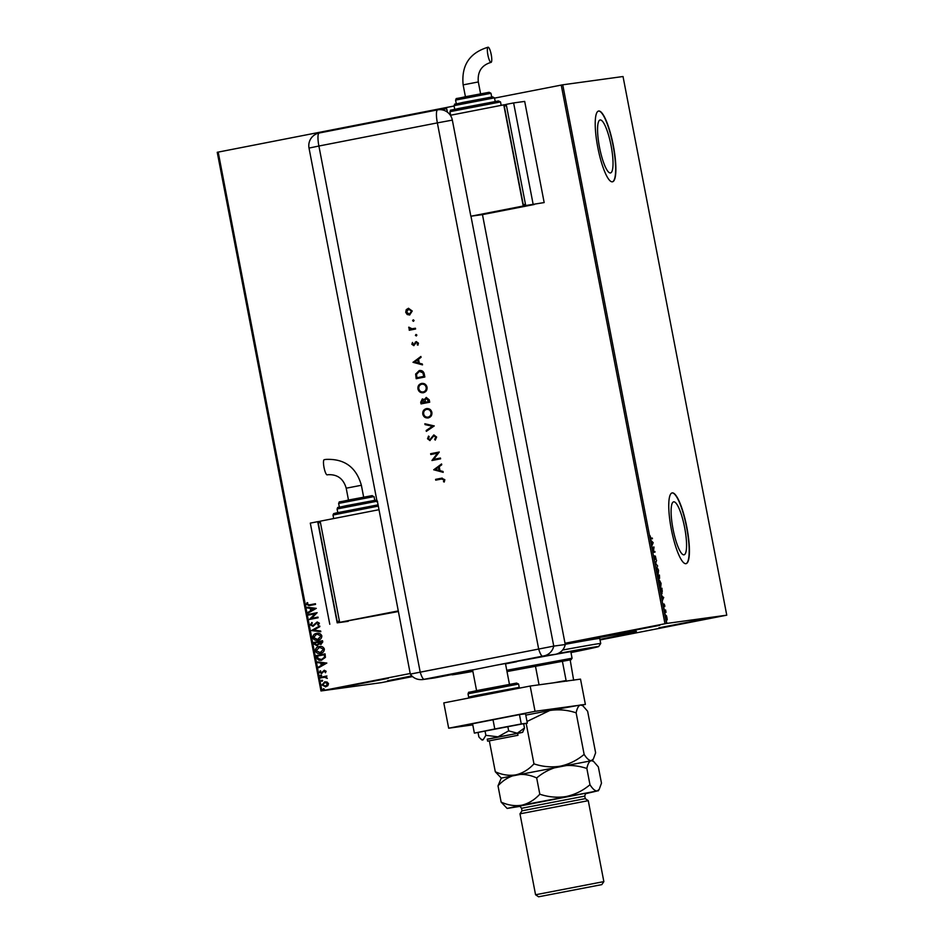 <?xml version="1.0" encoding="UTF-8"?>
<svg xmlns="http://www.w3.org/2000/svg" width="944" height="944" viewBox="0 0 944 944"><rect width="100%" height="100%" fill="white"/><g stroke="black" fill="none" stroke-linecap="round" stroke-linejoin="round"><path stroke-width="1.42" d="M565.126 643.832A114.613 1.369 -10.9 0 1 633.684 631.619A114.613 1.369 -10.9 0 1 636.398 631.383A114.613 1.369 -10.9 0 1 599.924 639.442M388.362 678.323L345.893 686.559L388.362 678.323M659.832 625.306L617.364 633.542L659.832 625.306M701.321 619.606L658.841 627.843L701.321 619.606M412.268 676.341L387.382 680.86L411.808 675.904M683.94 554.836A26.987 5.841 78.9 0 0 684.011 554.824A26.987 5.841 78.9 0 0 684.601 527.377A26.987 5.841 78.9 0 0 673.733 501.83A26.987 5.841 78.9 0 0 673.662 501.842A26.987 5.841 78.9 0 0 673.072 529.289A26.987 5.841 78.9 0 0 683.94 554.836M610.402 172.964A26.987 5.841 78.9 0 0 610.473 172.953A26.987 5.841 78.9 0 0 611.063 145.506A26.987 5.841 78.9 0 0 600.195 119.959A26.987 5.841 78.9 0 0 600.124 119.971A26.987 5.841 78.9 0 0 599.534 147.429A26.987 5.841 78.9 0 0 610.402 172.964M612.361 181.826A36.061 7.8 78.9 0 0 612.455 181.803A36.061 7.8 78.9 0 0 613.246 145.14A36.061 7.8 78.9 0 0 598.732 111.014A36.061 7.8 78.9 0 0 598.638 111.026A36.061 7.8 78.9 0 0 597.847 147.701A36.061 7.8 78.9 0 0 612.361 181.826A36.061 7.8 78.9 0 0 612.963 144.975A36.061 7.8 78.9 0 0 598.52 111.062M685.899 563.686A36.061 7.8 78.9 0 0 685.993 563.674A36.061 7.8 78.9 0 0 686.784 527A36.061 7.8 78.9 0 0 672.27 492.874A36.061 7.8 78.9 0 0 672.175 492.898A36.061 7.8 78.9 0 0 671.385 529.56A36.061 7.8 78.9 0 0 685.899 563.686A36.061 7.8 78.9 0 0 686.5 526.835A36.061 7.8 78.9 0 0 672.045 492.921M565.008 643.265L664.965 623.748L561.232 85.09L562.742 84.807L666.476 623.465L726.762 615.181L600.03 639.949M412.54 676.577L381.258 682.665L320.972 690.949L217.238 152.291L454.099 106.011M666.535 615.866L667.243 619.535L666.865 620.267L665.65 617.872L665.898 615.276L666.535 615.866L665.827 617.848L667.243 619.535M664.187 610.154L665.603 609.954L666.039 612.337L664.187 610.154M664.718 605.234L664.777 606.579L664.246 604.667L663.915 606.697L663.16 603.889L663.785 606.013L664.104 603.995L664.552 605.269M660.411 590.531L660.021 588.478L661.956 588.206L662.015 593.8L660.411 590.531M657.484 575.309L659.419 575.049L659.573 578.401L659.006 577.634L658.77 579.097L657.484 575.309M655.183 563.403L656.576 560.299L655.667 563.391L657.697 566.081L655.183 563.403M652.221 547.968L652.08 547.284L654.027 547.024L653.425 551.638L654.876 551.449L655.006 552.122L653.071 552.393L653.661 547.768L652.221 547.968M651.006 538.233L652.292 538.056L652.422 538.741L651.124 538.918L650.027 535.685L650.51 538.328L652.292 538.056M726.762 615.181L623.028 76.523L562.742 84.807M653.189 542.706L651.82 545.927L652.127 544.192L650.711 540.133L653.189 542.706L651.903 541.962L652.269 543.874L652.741 542.824M654.062 557.786L654.098 555.745L654.817 558.907L655.348 556.04L656.104 559.308L655.49 556.724L654.947 559.591L654.062 557.786M656.871 567.014L658.546 570.235L658.192 573.822L656.517 570.565L656.871 567.014M659.408 580.171L661.083 583.392L660.729 586.979L659.054 583.722L659.408 580.171M663.726 597.399L662.358 600.62L662.664 598.885L661.237 594.826L663.243 597.493M663.915 607.971L664.128 609.116L663.915 607.971M664.918 613.199L665.142 614.332L664.918 613.199M666.558 621.707L666.771 622.839L666.558 621.707M325.704 686.831L321.975 684.966L324.748 681.828L327.12 682.052L328.512 683.692L327.828 685.722L325.42 686.878M325.822 686.807L322.093 684.955L325.055 681.78M327.285 678.358L325.149 677.167L320.736 677.91L320.606 677.226L326.919 675.998L326.117 676.86L327.273 678.394L324.429 677.226M321.656 673.485L319.556 672.411L320.146 670.842L320.807 671.113L320.323 672.175L321.503 672.812L324.217 670.275L326.117 671.255L325.468 672.742L324.37 670.96L321.491 673.52M325.515 672.694L325.456 671.432L324.37 670.96M321.609 672.801L324.37 670.252M321.692 660.175C319.214 660.765 317.597 659.903 316.83 657.614L316.429 655.549L325.066 653.862L325.42 657.378L321.255 660.245M321.031 644.41L319.025 643.938L317.09 645.767L314.234 644.162L313.892 642.392L322.529 640.705L322.777 641.955L320.818 644.445M311.603 630.474L319.697 625.955L319.839 626.686L313.691 630.12L320.665 630.993L320.807 631.737L311.603 630.474L319.697 625.99M308.629 615.04L308.499 614.355L317.137 612.668L311.544 618.355L317.986 617.093L318.116 617.777L309.479 619.465L315.06 613.789L308.629 615.04M309.703 605.529L306.363 604.502L307.048 602.638L307.779 602.85L307.248 604.325L309.667 604.833L315.414 603.712L315.544 604.384L308.806 605.682M308.924 604.962L315.414 603.712M218.194 152.09L321.928 690.748L410.192 673.509M494.538 98.117L561.232 85.09M316.299 608.361L308.24 612.998L308.098 612.255L310.682 610.803L310.21 608.325L307.26 607.948L307.119 607.216L316.299 608.361M312.806 625.648L317.172 621.978L319.391 623.182L318.258 625.176L317.621 624.739L318.494 623.335L317.231 622.662L312.995 626.32L310.293 624.904L311.803 622.544L312.346 623.016L311.178 624.68L312.877 625.636L317.267 621.954M318.317 625.117L317.727 624.727L318.612 623.323L317.231 622.662M318.069 640.174C315.603 640.693 313.88 639.855 312.865 637.66C312.971 635.253 314.246 633.813 316.712 633.365L316.606 633.377C319.06 632.846 320.795 633.672 321.833 635.855C321.751 638.297 320.453 639.737 317.951 640.185C315.497 640.705 313.762 639.879 312.759 637.672C312.853 635.265 314.14 633.825 316.606 633.377L316.983 633.318M320.606 653.331C318.14 653.862 316.405 653.024 315.402 650.829C315.497 648.41 316.783 646.982 319.249 646.534L319.143 646.546C321.597 646.015 323.332 646.841 324.358 649.012C324.276 651.454 322.99 652.906 320.488 653.342C318.034 653.873 316.299 653.036 315.296 650.841C315.39 648.422 316.677 646.994 319.143 646.546L319.52 646.487M326.836 663.054L318.765 667.691L318.624 666.948L321.22 665.508L320.736 663.018L317.798 662.653L317.656 661.909L326.836 663.054M321.125 676.069L320.299 675.644L320.913 674.936L321.621 675.373L321.019 676.081L320.181 675.656L321.621 675.373M321.019 676.081L320.299 675.644M322.128 681.297L321.302 680.86L321.916 680.152L322.636 680.6L322.022 681.308L321.196 680.884L322.636 680.6M322.022 681.308L321.302 680.86M323.768 689.804L322.942 689.38L323.556 688.672L324.276 689.108L323.662 689.816L322.836 689.391L324.276 689.108M323.662 689.816L322.942 689.38M666.476 623.465L664.965 623.748M321.928 690.748L320.972 690.949M309.821 605.517L306.363 604.502M306.481 604.49L307.154 602.614M308.983 604.951L309.774 604.821M308.334 612.939L308.098 612.255M308.204 612.243L310.682 610.803M310.8 610.792L310.21 608.325M310.316 608.302L307.26 607.948M307.378 607.936L307.237 607.228M311.52 610.343L314.34 608.809L311.154 608.443L311.52 610.343L314.234 608.821L311.154 608.443M308.735 615.016L308.499 614.355M308.605 614.343L317.137 612.68M317.986 617.105L311.544 618.355M309.561 619.299L315.06 613.789M313.101 626.297L310.293 624.904M310.411 624.893L311.909 622.533M320.795 631.713L311.626 630.592M317.514 639.548L321.054 636.044L316.842 634.049M317.939 639.489L320.948 636.055L317.101 634.002M316.736 634.061L313.644 637.483L317.573 639.548M317.196 645.755L314.352 644.138L313.892 642.392M314.01 642.368L322.529 640.705M321.137 644.398L319.025 643.938M318.411 643.702L318.234 642.25L314.907 642.899L315.06 643.678L317.066 645.071L318.411 643.702L318.128 642.274M316.889 645.094L318.293 643.714M320.795 643.749L321.892 641.542L319.013 642.097L320.877 643.737L321.774 641.554M320.051 652.717L323.591 649.201L319.379 647.206M319.686 647.159L316.169 650.64L320.358 652.67L323.485 649.212L319.273 647.23M321.798 660.163C319.332 660.753 317.703 659.891 316.936 657.59L316.83 657.614M316.936 657.59L316.429 655.549M316.535 655.537L325.066 653.873M321.668 659.478L324.642 657.154L324.417 654.699L317.444 656.056L318.163 658.57L321.562 659.49L324.535 657.177L324.311 654.723M318.871 667.632L318.624 666.948M318.742 666.936L321.22 665.508M321.326 665.485L320.736 663.018M320.854 663.007L317.798 662.653M317.904 662.629L317.774 661.921M322.046 665.036L324.878 663.502L321.68 663.136L322.046 665.036L324.76 663.514L321.68 663.136M325.456 671.432L324.476 670.936L325.456 671.432M321.774 673.473L319.556 672.411M319.674 672.388L320.252 670.83M320.842 677.886L320.606 677.226M320.712 677.214L326.919 675.998M325.149 677.167L324.488 677.214M325.397 686.17L327.851 683.822L324.984 682.5M325.68 686.135L327.733 683.845L325.161 682.465M324.878 682.512L322.754 684.813L325.456 686.17M651.797 538.151L651.926 538.8M649.838 537.455L650.51 538.328M652.717 542.918L651.69 545.219M652.092 547.308L654.027 547.024M654.876 551.449L653.425 551.638M654.381 551.544L654.511 552.193M654.853 556.134L655.608 557.656M654.794 558.128L654.452 559.686M656.222 561.137L655.195 563.438M657.437 573.22L658.546 570.235M658.192 573.079L657.944 573.775M658.346 570.294L656.375 567.84M656.517 570.554L657.59 573.232M657 567.698L656.717 570.518M657.484 575.344L659.419 575.049M658.924 575.144L659.054 575.793M658.511 577.728L658.287 579.191M659.49 576.465L658.735 575.84L659.443 577.728L659.49 576.465M658.593 576.218L657.815 575.97L658.641 578.412L658.593 576.218M659.974 586.389L661.083 583.392M660.729 586.248L660.481 586.932M660.883 583.451L658.912 581.008M659.054 583.711L660.127 586.389M659.537 580.855L659.242 583.675M660.021 588.501L661.956 588.206M661.461 588.313L661.591 588.962M662.039 593.044L661.768 593.752M661.248 593.198L662.299 591.333L661.886 588.914L660.352 589.127L661.874 593.115M663.254 597.611L662.216 599.912M662.181 596.419L662.806 598.567L663.266 597.517L662.24 596.702M663.632 605.647L663.597 606.532M663.608 604.089L664.234 605.328M664.198 610.178L665.603 609.954M665.107 610.048L665.237 610.721M666.747 619.63L666.37 620.361M665.402 615.37L665.52 616.054M666.24 619.677L666.948 617.695L666.027 615.96M454.973 673.945A74.694 0.885 169.1 0 0 451.987 674.783A74.694 0.885 169.1 0 0 453.757 674.63A74.694 0.885 169.1 0 0 472.873 671.385M570.978 652.575A74.694 0.885 169.1 0 0 598.661 646.546A74.694 0.885 169.1 0 0 596.891 646.675A74.694 0.885 169.1 0 0 557.857 653.578M562.589 650.038A77.266 0.92 -10.9 0 1 598.874 643.666A77.266 0.92 -10.9 0 1 600.714 643.513A77.266 0.92 -10.9 0 1 600.703 643.525L598.661 646.546M505.524 663.892A50.87 0.602 -10.9 0 1 516.698 661.709M551.733 655.042A50.87 0.602 -10.9 0 1 574.07 651.136A50.87 0.602 -10.9 0 1 575.274 651.03A50.87 0.602 -10.9 0 1 570.896 652.127M565.126 643.855A112.041 1.333 -10.9 0 1 631.217 632.102A112.041 1.333 -10.9 0 1 633.884 631.878A112.041 1.333 -10.9 0 1 599.924 639.407M600.714 643.513L599.735 638.451A77.266 0.92 169.1 0 0 597.906 638.604A77.266 0.92 169.1 0 0 565.22 644.315M510.846 662.546A74.694 0.885 169.1 0 0 505.477 663.597M472.637 670.169A74.694 0.885 169.1 0 0 470.419 670.629M553.278 682.866L566.105 680.541L562.353 661.071L571.049 659.726L506.999 671.562M506.763 670.275L572.064 658.216L570.801 651.643M539.048 684.813L535.437 666.039L507.011 671.585M566.105 680.541L566.683 681.238M573.657 680.282L570.188 659.986M517.607 735.352L487.623 741.17L517.607 735.352M472.779 724.886L448.671 728.202L443.798 702.902L530.174 686.04L580.513 679.125L585.374 704.413L581.964 705.133M448.671 728.202L535.047 711.328L576.961 705.569M527.012 721.487L549.691 710.525L580.525 705.003L582.802 705.711L587.628 711.257L595.629 752.816L593.339 759.094L591.239 760.64C589.15 760.64 586.79 758.563 584.135 754.386L576.135 712.838C577.091 708.177 578.554 705.569 580.525 705.003L585.374 704.413M530.174 686.04L535.047 711.328M523.684 723.883L527.33 723.139L525.525 713.782L519.46 714.608L472.566 723.765L474.372 733.122L523.649 723.682L524.486 728.036L517.288 733.193L508.663 730.88L507.825 726.514M527.33 723.139L521.265 723.965L519.46 714.608M521.265 723.965L494.786 728.969L492.98 719.611M494.786 728.969L474.372 733.122M517.973 735.329L517.583 733.299L487.234 739.14L516.887 733.488M517.619 733.464L522.646 732.332L524.486 728.036M508.663 730.88L497.984 736.827L485.865 735.329L485.027 730.963M485.865 735.329L483.092 739.872L480.885 739.069L478.891 736.945L478.053 732.579M522.646 732.332L487.269 739.305M470.348 670.264L470.466 670.913L434.889 677.863A12.874 12.567 82.2 0 1 434.205 677.981L422.7 679.562A12.874 12.567 -97.8 0 0 423.384 679.444L434.889 677.863M435.149 110.354L319.225 132.998A12.874 2.785 78.9 0 0 319.19 133.01L435.184 110.354A12.874 2.785 -101.1 0 0 435.101 110.365L437.579 109.882A12.862 12.567 82.2 0 1 452.341 120.112L470.844 216.211L482.467 214.618L565.255 644.528L553.75 646.109L565.255 644.528A12.874 12.567 82.2 0 1 555.402 654.322L495.506 665.343L462.949 671.916L470.466 670.913M470.962 216.2L553.75 646.109L410.616 674.063M413.472 321.302L412.611 320.712L413.189 319.827L414.05 320.429L413.472 321.302L412.611 320.712L413.295 319.815M416.292 335.946L415.431 335.344L416.009 334.471L416.87 335.073L416.292 335.946L415.431 335.344L416.115 334.459M413.047 362.366L420.882 356.478L421.048 357.339L418.522 359.192L419.301 363.204L422.334 364.006L422.499 364.88L413.024 362.248M423.419 392.716C420.599 393.023 418.77 391.784 417.956 389.022C417.614 386.096 418.829 384.232 421.579 383.429C424.399 383.134 426.216 384.385 427.018 387.17C427.325 390.061 426.133 391.913 423.419 392.716L423.113 392.775M423.526 392.704C420.705 393.011 418.888 391.772 418.062 388.999C417.732 386.084 418.935 384.22 421.697 383.406L421.921 383.37M428.269 417.909C425.449 418.216 423.632 416.977 422.806 414.215C422.475 411.289 423.679 409.425 426.428 408.61C429.26 408.327 431.066 409.578 431.868 412.363C432.175 415.254 430.983 417.106 428.269 417.909L427.974 417.968M428.375 417.897C425.555 418.204 423.738 416.965 422.912 414.192C422.582 411.277 423.785 409.401 426.546 408.599L426.771 408.563M429.968 440.541L427.526 438.759L428.541 436.104L429.201 436.73L428.434 438.665L429.78 439.751L433.792 434.96L436.624 437.037L435.255 440.093L434.665 439.432L435.739 437.214L433.933 435.762L429.827 440.565M435.326 440.034L434.783 439.42L435.845 437.19L433.933 435.762M429.78 439.751L433.957 434.936M433.744 469.829L441.568 463.941L441.733 464.802L439.22 466.655L439.998 470.667L443.019 471.469L443.184 472.342L433.721 469.711M555.402 654.322L543.897 655.903A12.874 12.567 82.2 0 0 553.75 646.109L410.31 674.087L377.553 502.09M435.845 480.13L435.691 479.34L441.521 478.207L444.836 479.694L444.246 482.018L443.491 481.688L443.94 479.823L441.473 479.033L435.727 480.154L435.573 479.363L442.158 478.089M442.217 478.915L441.473 479.033M440.435 458.041L440.588 458.831L431.951 460.519L437.591 453.179L430.794 454.512L430.641 453.71L439.279 452.023L433.65 459.362L440.435 458.041M434.252 425.933L426.334 431.361L426.169 430.511L432.411 426.228L425.036 424.611L424.871 423.762L434.252 425.933M421.154 403.879L420.823 402.156L422.31 398.946L424.352 399.607L426.228 397.471L429.225 399.819L429.685 402.215L421.048 403.902L420.717 402.168L422.475 398.911M424.352 399.607L426.405 397.448M416.304 378.686L415.738 374.036L419.23 370.579C422.039 370.201 423.726 371.44 424.304 374.272L424.835 377.022L416.198 378.709L415.62 374.048L419.561 370.52M413.838 345.61L411.867 344.3L412.445 342.471L413.649 344.82L416.233 341.61L418.428 343.144L417.932 345.162L417.236 344.749L417.661 343.345L416.422 342.401L413.696 345.634M411.124 328.925L415.443 328.229L415.584 329.019L409.283 330.247L409.13 329.456L410.05 329.279L408.787 327.167L412.15 328.842M409.743 314.977L407.336 314.529L405.814 312.263L406.38 309.608L408.457 308.287L412.233 311.013L409.637 314.989L407.218 314.541L405.708 312.287L406.274 309.62L408.575 308.263M447.373 112.147L446.724 108.761L440.175 109.657M441.521 478.207L442.217 478.089M444.282 481.971L443.491 481.688M443.609 481.664L443.928 480.425M444.034 480.413L443.94 479.823M444.046 479.812L441.591 479.021M433.827 469.699L441.58 464M443.184 472.295L433.851 469.817M439.031 470.407L438.523 467.233L435.42 469.451L439.031 470.407L438.417 467.245M432.033 460.342L437.591 453.179M430.901 454.489L430.641 453.71M430.747 453.698L439.279 452.034M440.435 458.052L433.65 459.362M430.075 440.529L427.526 438.759M427.644 438.736L428.647 436.093M426.44 431.29L426.169 430.511M426.287 430.488L432.411 426.228M432.517 426.216L425.036 424.611M425.142 424.588L424.989 423.785M427.927 417.154L428.222 417.106C430.417 416.422 431.373 414.912 431.101 412.552C430.476 410.239 429.013 409.177 426.7 409.389M431.101 412.552L430.995 412.575C430.37 410.251 428.895 409.2 426.582 409.413L426.877 409.366M426.582 409.413C424.375 410.097 423.408 411.619 423.679 414.003C424.328 416.292 425.803 417.331 428.116 417.118C430.299 416.434 431.266 414.923 430.995 412.575M425.437 402.215L428.753 401.578L426.381 398.262L425.119 400.02L425.437 402.215L428.647 401.589L426.381 398.262M421.779 402.935L424.658 402.38L422.57 399.713L421.779 402.935L424.552 402.392L422.487 399.737M423.077 391.961L423.372 391.913C425.567 391.229 426.523 389.719 426.251 387.359C425.626 385.046 424.163 383.996 421.838 384.208M426.251 387.359L426.133 387.382C425.52 385.058 424.045 384.007 421.732 384.22L422.027 384.173M421.732 384.22C419.525 384.904 418.558 386.426 418.829 388.81C419.478 391.099 420.953 392.138 423.254 391.925C425.449 391.253 426.405 389.73 426.133 387.382M423.006 372.88L419.372 371.37L416.528 374.343L416.929 377.742L423.903 376.385L423.006 372.88L419.49 371.358M416.929 377.742L423.797 376.396L422.888 372.892M413.142 362.236L420.894 356.537M422.487 364.832L413.165 362.354M418.334 362.944L417.838 359.77L414.723 361.989L418.334 362.944L417.72 359.782M413.944 345.598L411.867 344.3M411.973 344.277L412.563 342.448M414.298 344.477L415.325 342.106M415.431 342.082L416.422 341.586M417.968 345.103L417.236 344.749M417.354 344.737L417.661 343.345M417.767 343.321L416.422 342.401M416.398 335.934L415.537 335.332M409.389 330.235L409.13 329.456M409.236 329.444L410.05 329.279M410.168 329.255L408.705 327.898M408.823 327.887L408.905 327.155M411.23 328.901L415.443 328.229M413.578 321.29L412.717 320.7M409.366 314.222L411.572 311.142L408.61 309.077M408.669 309.066L406.475 312.134L409.484 314.199L411.466 311.166L408.504 309.089M363.652 497.122L361.375 485.275C356.254 467.197 344.442 458.583 325.94 459.409L324.205 459.693A7.729 1.676 78.9 0 0 324.205 459.693A7.729 1.676 78.9 0 0 324.04 467.551A7.729 1.676 78.9 0 0 327.155 474.867A7.729 1.676 78.9 0 0 327.179 474.856A7.729 1.676 78.9 0 0 327.19 474.856M379.016 509.701L320.169 521.194L339.651 622.356L398.262 611.547M339.651 622.356L398.144 610.933M339.439 621.223L337.22 621.53L339.415 621.105M337.22 621.53L318.222 522.905L320.417 522.48M337.185 622.839L348.242 621.317L337.185 622.839L317.703 521.678L320.205 521.336M329.786 624.279L310.305 523.118L317.703 521.678M488.107 47.2A7.729 1.676 -101.1 0 1 491.21 54.516A7.729 1.676 -101.1 0 1 491.045 62.375A7.729 1.676 -101.1 0 1 491.022 62.375A7.729 1.676 -101.1 0 1 487.906 55.059A7.729 1.676 -101.1 0 1 488.083 47.2A7.729 1.676 -101.1 0 1 488.107 47.2C469.569 52.793 461.262 65.348 463.138 84.877L478.313 81.951C477.381 71.685 481.629 65.16 491.045 62.375M450.347 115.286L503.754 104.855L523.236 206.016L471.41 216.129M534.269 204.352L523.236 206.016M506.244 104.513L503.754 104.855M506.468 105.657L504.273 106.082L523.259 204.706L525.478 204.4M534.292 204.494L482.467 214.618M525.454 204.282L523.259 204.706M525.702 205.532L544.169 202.571L524.687 101.409L513.619 102.931L506.22 104.371L525.702 205.532L544.169 202.571M513.619 102.931L533.1 204.081M586.342 793.243L586.354 793.243C585.905 792.712 585.374 793.668 584.761 796.111L585.256 798.636L522.02 810.813L519.979 813.834L588.265 800.677L603.853 881.613L601.812 884.622L538.587 896.8L601.812 884.622M538.587 896.8L535.567 894.759L603.853 881.602M584.135 754.386C577.173 760.262 569.267 764.192 560.406 766.162C551.544 767.555 542.729 766.788 533.962 763.861L526.174 723.375M525.784 715.127L549.691 710.525C558.553 709.133 567.368 709.912 576.135 712.838M533.962 763.861C528.793 769.49 522.799 773.148 515.99 774.847C509.146 775.956 502.243 774.93 495.293 771.744L489.358 740.922M495.293 771.744L501.288 778.092M593.339 759.094L592.348 760.557L501.299 778.08L498.007 785.833C503.176 780.204 509.17 776.534 515.99 774.847C522.834 773.726 529.726 774.764 536.676 777.939C543.638 772.062 551.556 768.145 560.406 766.162C569.267 764.77 578.082 765.537 586.849 768.475C587.805 763.814 589.268 761.206 591.239 760.64L593.516 761.348L598.343 766.894L601.481 783.154L599.18 789.444L597.08 790.989L521.831 805.185L507.14 808.442L519.92 806.365M585.563 793.727L597.08 790.989C595.003 790.989 592.631 788.901 589.976 784.735C583.014 790.612 575.108 794.541 566.247 796.512C557.385 797.904 548.57 797.137 539.815 794.199C534.634 799.839 528.64 803.497 521.831 805.185C514.987 806.306 508.084 805.267 501.134 802.093L507.14 808.442M501.134 802.093L498.007 785.833M539.815 794.199L536.676 777.939M589.976 784.735L586.849 768.475M469.227 697.946L468.649 697.085L475.068 695.645L519.224 687.35L518.586 684.058L468.012 693.805C470.041 691.114 464.625 693.545 476.921 690.56L516.569 683.078L518.586 684.058M469.616 692.247L516.498 683.09M471.316 670.075L423.384 679.444M543.897 655.903L495.506 665.343M542.647 656.139A12.874 2.785 78.9 0 1 538.646 648.906L437.355 122.885L318.895 146.025L420.186 672.034A12.874 2.785 78.9 0 0 424.186 679.279M309.018 148.078A12.874 12.874 0 0 1 319.19 133.01A12.874 2.785 78.9 0 0 318.895 146.025L309.018 148.078L377.187 502.125M452.341 120.112L437.355 122.885A12.874 2.785 78.9 0 1 437.579 109.882M361.375 485.275L346.2 488.201C343.463 478.738 337.409 474.242 328.04 474.714L327.179 474.856M378.32 506.09L332.996 515.011L333.645 513.63L336.3 512.934L378.084 504.851L334.601 513.453M377.022 501.229L337.079 508.969C339.038 506.232 334.058 508.674 345.716 505.807L375.653 500.19L377.553 501.181M338.566 507.424L375.582 500.202M373.612 496.65L338.636 503.423C340.241 500.745 336.288 502.975 348.206 500.096L372.207 495.612L373.612 496.65M340.052 501.889L372.137 495.624M449.946 111.675C451.975 108.997 446.559 111.427 458.855 108.43L498.503 100.961L500.521 101.94L449.946 111.675L450.63 115.227M454.029 105.645C455.987 102.908 451.008 105.35 462.654 102.483L492.591 96.866L494.491 97.857L454.029 105.645L454.725 109.292M455.586 100.099C457.179 97.421 453.226 99.639 465.156 96.772L489.157 92.288L490.986 93.291L455.586 100.099L456.294 103.816M451.551 110.129L498.432 100.961M455.504 104.1L492.532 96.878M457.002 98.565L489.086 92.3M584.761 796.111L521.536 808.288C520.061 806.247 519.212 805.551 518.999 806.211L519.483 806.152M519.094 806.211L585.976 793.161M571.049 659.726L572.064 658.216M487.623 741.17L487.234 739.14M476.578 690.63L472.566 669.792M509.453 684.294L505.453 663.502M468.649 697.085L468.012 693.805M519.094 688.2L519.224 687.35M482.172 740.12L480.885 739.069M422.7 679.562C417.413 680.022 413.283 678.205 410.31 674.099M338.636 503.423L339.356 507.14M337.079 508.969L337.787 512.616M332.996 515.011L333.68 518.551M374.048 496.615L374.756 500.32M348.478 500.037L346.2 488.201M465.427 96.713L463.138 84.877M490.986 93.291L491.706 96.996M494.491 97.857L495.199 101.492M500.521 101.94L501.181 105.362M480.602 93.798L478.313 81.951M535.567 894.759L519.979 813.834M522.02 810.813L521.536 808.288M581.622 704.908L582.802 705.711M592.336 760.545L593.516 761.348M598.189 790.907L599.18 789.444M585.245 798.636L588.265 800.677"/></g></svg>
